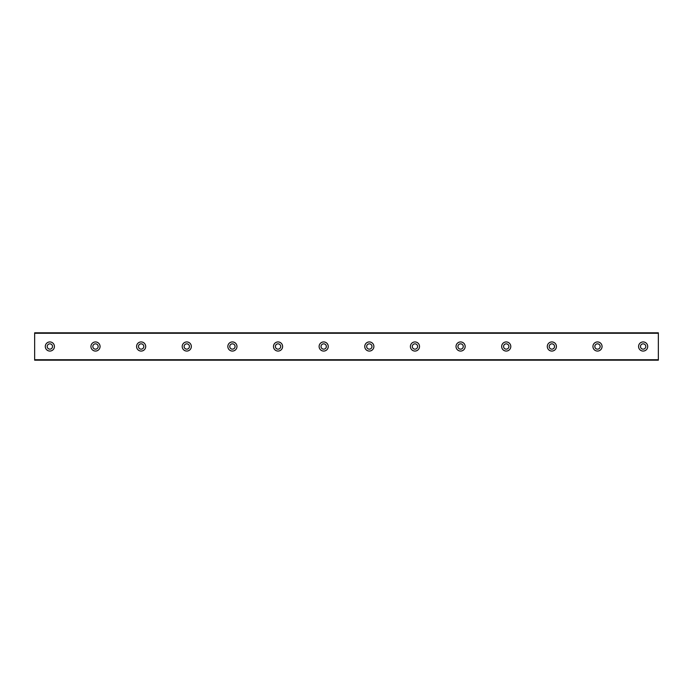 <?xml version="1.0" encoding="UTF-8"?>
<svg xmlns="http://www.w3.org/2000/svg" width="693" height="693" viewBox="0 0 693 693"><rect width="100%" height="100%" fill="white"/><g stroke="black" fill="none" stroke-linecap="round" stroke-linejoin="round"><path stroke-width="1.04" d="M49.861 349.159A2.659 2.659 0 0 1 47.202 346.5A2.659 2.659 0 0 1 49.861 343.841A2.659 2.659 0 0 1 52.521 346.5A2.659 2.659 0 0 1 49.861 349.159M643.139 349.159A2.659 2.659 0 0 1 640.479 346.5A2.659 2.659 0 0 1 643.139 343.841A2.659 2.659 0 0 1 645.798 346.5A2.659 2.659 0 0 1 643.139 349.159M597.505 349.159A2.659 2.659 0 0 1 594.837 346.5A2.659 2.659 0 0 1 597.505 343.841A2.659 2.659 0 0 1 600.164 346.5A2.659 2.659 0 0 1 597.505 349.159M551.862 349.159A2.659 2.659 0 0 1 549.202 346.5A2.659 2.659 0 0 1 551.862 343.841A2.659 2.659 0 0 1 554.53 346.5A2.659 2.659 0 0 1 551.862 349.159M506.228 349.159A2.659 2.659 0 0 1 503.568 346.5A2.659 2.659 0 0 1 506.228 343.841A2.659 2.659 0 0 1 508.887 346.5A2.659 2.659 0 0 1 506.228 349.159M460.594 349.159A2.659 2.659 0 0 1 457.926 346.5A2.659 2.659 0 0 1 460.594 343.841A2.659 2.659 0 0 1 463.253 346.5A2.659 2.659 0 0 1 460.594 349.159M414.951 349.159A2.659 2.659 0 0 1 412.292 346.5A2.659 2.659 0 0 1 414.951 343.841A2.659 2.659 0 0 1 417.619 346.5A2.659 2.659 0 0 1 414.951 349.159M369.317 349.159A2.659 2.659 0 0 1 366.658 346.5A2.659 2.659 0 0 1 369.317 343.841A2.659 2.659 0 0 1 371.976 346.5A2.659 2.659 0 0 1 369.317 349.159M323.683 349.159A2.659 2.659 0 0 1 321.024 346.5A2.659 2.659 0 0 1 323.683 343.841A2.659 2.659 0 0 1 326.342 346.5A2.659 2.659 0 0 1 323.683 349.159M278.049 349.159A2.659 2.659 0 0 1 275.381 346.5A2.659 2.659 0 0 1 278.049 343.841A2.659 2.659 0 0 1 280.708 346.5A2.659 2.659 0 0 1 278.049 349.159M232.406 349.159A2.659 2.659 0 0 1 229.747 346.5A2.659 2.659 0 0 1 232.406 343.841A2.659 2.659 0 0 1 235.074 346.5A2.659 2.659 0 0 1 232.406 349.159M186.772 349.159A2.659 2.659 0 0 1 184.113 346.5A2.659 2.659 0 0 1 186.772 343.841A2.659 2.659 0 0 1 189.432 346.5A2.659 2.659 0 0 1 186.772 349.159M141.138 349.159A2.659 2.659 0 0 1 138.47 346.5A2.659 2.659 0 0 1 141.138 343.841A2.659 2.659 0 0 1 143.797 346.5A2.659 2.659 0 0 1 141.138 349.159M95.495 349.159A2.659 2.659 0 0 1 92.836 346.5A2.659 2.659 0 0 1 95.495 343.841A2.659 2.659 0 0 1 98.163 346.5A2.659 2.659 0 0 1 95.495 349.159M49.861 341.935A4.565 4.565 0 0 0 45.296 346.5A4.565 4.565 0 0 0 49.861 351.065A4.565 4.565 0 0 0 54.426 346.5A4.565 4.565 0 0 0 49.861 341.935M643.139 341.935A4.565 4.565 0 0 0 638.574 346.5A4.565 4.565 0 0 0 643.139 351.065A4.565 4.565 0 0 0 647.704 346.5A4.565 4.565 0 0 0 643.139 341.935M597.505 341.935A4.565 4.565 0 0 0 592.939 346.5A4.565 4.565 0 0 0 597.505 351.065A4.565 4.565 0 0 0 602.061 346.5A4.565 4.565 0 0 0 597.505 341.935M551.862 341.935A4.565 4.565 0 0 0 547.297 346.5A4.565 4.565 0 0 0 551.862 351.065A4.565 4.565 0 0 0 556.427 346.5A4.565 4.565 0 0 0 551.862 341.935M506.228 341.935A4.565 4.565 0 0 0 501.663 346.5A4.565 4.565 0 0 0 506.228 351.065A4.565 4.565 0 0 0 510.793 346.5A4.565 4.565 0 0 0 506.228 341.935M460.594 341.935A4.565 4.565 0 0 0 456.029 346.5A4.565 4.565 0 0 0 460.594 351.065A4.565 4.565 0 0 0 465.159 346.5A4.565 4.565 0 0 0 460.594 341.935M414.951 341.935A4.565 4.565 0 0 0 410.395 346.5A4.565 4.565 0 0 0 414.951 351.065A4.565 4.565 0 0 0 419.516 346.5A4.565 4.565 0 0 0 414.951 341.935M369.317 341.935A4.565 4.565 0 0 0 364.752 346.5A4.565 4.565 0 0 0 369.317 351.065A4.565 4.565 0 0 0 373.882 346.5A4.565 4.565 0 0 0 369.317 341.935M323.683 341.935A4.565 4.565 0 0 0 319.118 346.5A4.565 4.565 0 0 0 323.683 351.065A4.565 4.565 0 0 0 328.248 346.5A4.565 4.565 0 0 0 323.683 341.935M278.049 341.935A4.565 4.565 0 0 0 273.484 346.5A4.565 4.565 0 0 0 278.049 351.065A4.565 4.565 0 0 0 282.605 346.5A4.565 4.565 0 0 0 278.049 341.935M232.406 341.935A4.565 4.565 0 0 0 227.841 346.5A4.565 4.565 0 0 0 232.406 351.065A4.565 4.565 0 0 0 236.971 346.5A4.565 4.565 0 0 0 232.406 341.935M186.772 341.935A4.565 4.565 0 0 0 182.207 346.5A4.565 4.565 0 0 0 186.772 351.065A4.565 4.565 0 0 0 191.337 346.5A4.565 4.565 0 0 0 186.772 341.935M141.138 341.935A4.565 4.565 0 0 0 136.573 346.5A4.565 4.565 0 0 0 141.138 351.065A4.565 4.565 0 0 0 145.703 346.5A4.565 4.565 0 0 0 141.138 341.935M95.495 341.935A4.565 4.565 0 0 0 90.939 346.5A4.565 4.565 0 0 0 95.495 351.065A4.565 4.565 0 0 0 100.061 346.5A4.565 4.565 0 0 0 95.495 341.935M34.65 333.264L658.35 333.264L658.35 332.813L34.65 332.813L34.65 360.187L658.35 360.187L658.35 359.736L34.65 359.736M658.35 333.264L658.35 359.736"/></g></svg>
